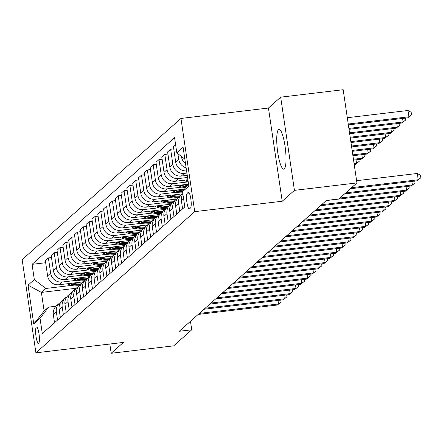 <?xml version="1.0" encoding="UTF-8"?>
<svg xmlns="http://www.w3.org/2000/svg" width="443" height="443" viewBox="0 0 443 443"><rect width="100%" height="100%" fill="white"/><g stroke="black" fill="none" stroke-linecap="round" stroke-linejoin="round"><path stroke-width="0.66" d="M284.284 168.894A20.046 4.026 -96.8 0 0 285.209 147.392A20.046 4.026 -96.8 0 0 279.012 129.345A20.046 4.026 -96.8 0 0 278.481 129.6A20.046 4.026 -96.8 0 0 277.556 151.107A20.046 4.026 -96.8 0 0 283.753 169.154A20.046 4.026 -96.8 0 0 284.284 168.894M38.707 343.22A8.223 1.65 -96.8 0 0 39.089 334.399A8.223 1.65 -96.8 0 0 36.547 326.995A8.223 1.65 -96.8 0 0 36.326 327.1A8.223 1.65 -96.8 0 0 35.949 335.921A8.223 1.65 -96.8 0 0 38.491 343.325A8.223 1.65 -96.8 0 0 38.707 343.22M180.949 118.447L22.15 259.631L35.911 352.827L194.71 211.649L180.949 118.447L268.447 108.031L282.213 201.233L294.434 190.363L280.674 97.161L268.447 108.031M280.674 97.161L343.17 89.719L356.936 182.92L294.434 190.363M356.936 182.92L338.889 198.962L326.391 200.452L179.232 331.281L191.73 329.797L190.473 321.286M188.225 192.34L187.201 193.253A7.968 1.6 -96.8 0 0 186.835 201.798A7.968 1.6 -96.8 0 0 189.294 208.969A7.968 1.6 -96.8 0 0 189.504 208.869L190.529 207.955A7.968 1.6 -96.8 0 0 190.9 199.411A7.968 1.6 -96.8 0 0 188.436 192.24A7.968 1.6 -96.8 0 0 188.225 192.34L188.668 192.29M184.847 159.109L176.818 152.896L174.564 137.657L32.068 264.349L45.673 262.727M176.818 152.896L183.103 147.309L188.834 186.099L182.544 191.692L188.496 183.817M76.207 288.26L41.382 292.408L44.134 311.047L48.558 307.115L40.047 318.379L42.295 333.618L184.797 206.931L182.544 191.692M40.047 318.379L33.757 323.971L28.031 285.176L34.316 279.588L32.068 264.349M109.82 344.028L111.187 353.281L173.689 345.839L191.73 329.797M111.187 353.281L123.414 342.411L35.911 352.827M282.213 201.233L194.71 211.649M48.558 307.115L56.034 306.224M186.907 173.063L184.366 173.368A10.278 9.973 -131.6 0 1 172.881 164.48L170.633 149.241L173.734 148.876M187.245 175.356L181.342 176.059A10.278 9.973 -131.6 0 1 169.852 167.172L167.604 151.932L170.633 149.241M187.555 177.471L178.546 178.546A10.278 9.973 -131.6 0 1 167.061 169.658L164.807 154.419L167.914 154.048M187.893 179.758L175.522 181.237A10.278 9.973 -131.6 0 1 164.032 172.349L161.784 157.11L164.807 154.419M187.937 181.907L172.726 183.718A10.278 9.973 -131.6 0 1 161.241 174.835L158.987 159.596L162.094 159.225M188.197 184.205L169.697 186.409A10.278 9.973 -131.6 0 1 158.212 177.527L155.958 162.288L158.987 159.596M182.117 187.084L166.906 188.895A10.278 9.973 -131.6 0 1 155.415 180.008L153.167 164.768L156.274 164.397M184.476 189.133L163.877 191.586A10.278 9.973 -131.6 0 1 152.392 182.699L150.138 167.46L153.167 164.768M176.292 192.256L161.086 194.067A10.278 9.973 -131.6 0 1 149.596 185.185L147.347 169.946L150.454 169.575M182.45 193.857L158.057 196.758A10.278 9.973 -131.6 0 1 146.567 187.876L144.318 172.637L147.347 169.946M170.472 197.434L155.26 199.245A10.278 9.973 -131.6 0 1 143.776 190.357L141.522 175.118L144.628 174.747M176.63 199.029L152.237 201.936A10.278 9.973 -131.6 0 1 140.747 193.048L138.498 177.809L141.522 175.118M164.652 202.606L149.441 204.417A10.278 9.973 -131.6 0 1 137.956 195.535L135.702 180.295L138.809 179.924M170.81 204.206L146.417 207.108A10.278 9.973 -131.6 0 1 134.927 198.226L132.678 182.987L135.702 180.295M158.832 207.784L143.621 209.594A10.278 9.973 -131.6 0 1 132.13 200.707L129.882 185.467L132.989 185.102M164.984 209.384L140.592 212.286A10.278 9.973 -131.6 0 1 129.107 203.398L126.853 188.159L129.882 185.467M153.012 212.961L137.801 214.772A10.278 9.973 -131.6 0 1 126.31 205.884L124.062 190.645L127.169 190.274M159.164 214.556L134.772 217.463A10.278 9.973 -131.6 0 1 123.287 208.575L121.033 193.336L124.062 190.645M147.187 218.133L131.981 219.944A10.278 9.973 -131.6 0 1 120.49 211.062L118.242 195.823L121.349 195.452M153.344 219.734L128.952 222.635A10.278 9.973 -131.6 0 1 117.461 213.753L115.213 198.514L118.242 195.823M141.367 223.311L126.155 225.122A10.278 9.973 -131.6 0 1 114.671 216.234L112.417 200.995L115.523 200.624M147.525 224.906L123.132 227.813A10.278 9.973 -131.6 0 1 111.642 218.925L109.393 203.686L112.417 200.995M135.547 228.483L120.335 230.294A10.278 9.973 -131.6 0 1 108.851 221.411L106.597 206.172L109.703 205.801M141.705 230.083L117.312 232.985A10.278 9.973 -131.6 0 1 105.822 224.103L103.573 208.863L106.597 206.172M129.727 233.66L114.516 235.471A10.278 9.973 -131.6 0 1 103.025 226.583L100.777 211.344L103.883 210.979M135.879 235.255L111.486 238.162A10.278 9.973 -131.6 0 1 100.002 229.275L97.748 214.035L100.777 211.344M123.907 238.832L108.696 240.649A10.278 9.973 -131.6 0 1 97.205 231.761L94.957 216.522L98.064 216.151M130.059 240.433L105.667 243.334A10.278 9.973 -131.6 0 1 94.182 234.452L91.928 219.213L94.957 216.522M118.082 244.01L102.876 245.821A10.278 9.973 -131.6 0 1 91.385 236.939L89.137 221.694L92.244 221.328M124.239 245.61L99.847 248.512A10.278 9.973 -131.6 0 1 88.356 239.63L86.108 224.385L89.137 221.694M112.262 249.187L97.05 250.998A10.278 9.973 -131.6 0 1 85.565 242.111L83.312 226.871L86.418 226.5M118.419 250.782L94.027 253.689A10.278 9.973 -131.6 0 1 82.536 244.802L80.288 229.563L83.312 226.871M106.442 254.36L91.23 256.17A10.278 9.973 -131.6 0 1 79.746 247.288L77.492 232.049L80.598 231.678M112.6 255.96L88.201 258.862A10.278 9.973 -131.6 0 1 76.717 249.979L74.468 234.74L77.492 232.049M100.622 259.537L85.41 261.348A10.278 9.973 -131.6 0 1 73.92 252.46L71.672 237.221L74.778 236.85M106.774 261.132L82.381 264.039A10.278 9.973 -131.6 0 1 70.897 255.151L68.643 239.912L71.672 237.221M94.796 264.709L79.59 266.52A10.278 9.973 -131.6 0 1 68.1 257.638L65.852 242.399L68.958 242.028M100.954 266.309L76.561 269.211A10.278 9.973 -131.6 0 1 65.077 260.329L62.823 245.09L65.852 242.399M88.977 269.887L73.765 271.697A10.278 9.973 -131.6 0 1 62.28 262.81L60.032 247.571L63.133 247.205M95.134 271.481L70.742 274.389A10.278 9.973 -131.6 0 1 59.251 265.501L57.003 250.262L60.032 247.571M83.157 275.059L67.945 276.875A10.278 9.973 -131.6 0 1 56.46 267.987L54.207 252.748L57.313 252.377M89.314 276.659L64.922 279.566A10.278 9.973 -131.6 0 1 53.431 270.679L51.183 255.439L54.207 252.748M77.337 280.236L62.125 282.047A10.278 9.973 -131.6 0 1 50.64 273.165L48.387 257.926L51.493 257.555M83.489 281.837L59.096 284.738A10.278 9.973 -131.6 0 1 47.611 275.856L45.358 260.611L48.387 257.926M71.517 285.414L45.806 288.471L41.382 292.408L28.031 285.176M186.592 170.937A10.278 9.973 -131.6 0 1 175.677 162L173.423 146.76L175.622 144.806M185.512 163.628A10.278 9.973 -131.6 0 1 181.497 156.822L181.447 156.479M186.138 167.847A10.278 9.973 -131.6 0 1 178.701 159.308L177.876 153.715M182.599 208.886L181.403 200.79A10.278 9.973 -131.6 0 1 182.87 193.901M179.803 211.366L178.607 203.276A10.278 9.973 -131.6 0 1 181.78 194.399A10.278 9.973 -131.6 0 1 182.826 193.591M176.779 214.058L175.583 205.967A10.278 9.973 -131.6 0 1 178.75 197.091L181.78 194.399M173.983 216.544L172.787 208.448A10.278 9.973 -131.6 0 1 175.96 199.577A10.278 9.973 -131.6 0 1 177.477 198.47M170.954 219.235L169.763 211.139A10.278 9.973 -131.6 0 1 172.931 202.268L175.96 199.577M168.163 221.716L166.967 213.626A10.278 9.973 -131.6 0 1 170.134 204.749A10.278 9.973 -131.6 0 1 171.651 203.647M165.134 224.407L163.938 216.317A10.278 9.973 -131.6 0 1 167.111 207.44L170.134 204.749M162.343 226.894L161.147 218.798A10.278 9.973 -131.6 0 1 164.314 209.927A10.278 9.973 -131.6 0 1 165.832 208.819M159.314 229.585L158.118 221.489A10.278 9.973 -131.6 0 1 161.285 212.618L164.314 209.927M156.517 232.071L155.327 223.975A10.278 9.973 -131.6 0 1 158.494 215.104A10.278 9.973 -131.6 0 1 160.012 213.997M153.494 234.762L152.298 226.666A10.278 9.973 -131.6 0 1 155.465 217.795L158.494 215.104M150.698 237.243L149.501 229.153A10.278 9.973 -131.6 0 1 152.674 220.276A10.278 9.973 -131.6 0 1 154.192 219.169M147.674 239.934L146.478 231.844A10.278 9.973 -131.6 0 1 149.645 222.967L152.674 220.276M144.878 242.421L143.682 234.325A10.278 9.973 -131.6 0 1 146.849 225.454A10.278 9.973 -131.6 0 1 148.372 224.346M141.849 245.112L140.653 237.016A10.278 9.973 -131.6 0 1 143.825 228.145L146.849 225.454M139.058 247.593L137.862 239.502A10.278 9.973 -131.6 0 1 141.029 230.626A10.278 9.973 -131.6 0 1 142.546 229.524M136.029 250.284L134.833 242.194A10.278 9.973 -131.6 0 1 138.006 233.317L141.029 230.626M133.238 252.77L132.042 244.674A10.278 9.973 -131.6 0 1 135.209 235.803A10.278 9.973 -131.6 0 1 136.726 234.696M130.209 255.461L129.013 247.366A10.278 9.973 -131.6 0 1 132.18 238.495L135.209 235.803M127.412 257.942L126.216 249.852A10.278 9.973 -131.6 0 1 129.389 240.975A10.278 9.973 -131.6 0 1 130.906 239.873M124.389 260.634L123.193 252.543A10.278 9.973 -131.6 0 1 126.36 243.667L129.389 240.975M121.592 263.12L120.396 255.03A10.278 9.973 -131.6 0 1 123.569 246.153A10.278 9.973 -131.6 0 1 125.087 245.045M118.563 265.811L117.373 257.715A10.278 9.973 -131.6 0 1 120.54 248.844L123.569 246.153M115.773 268.297L114.576 260.202A10.278 9.973 -131.6 0 1 117.744 251.331A10.278 9.973 -131.6 0 1 119.267 250.223M112.743 270.989L111.547 262.893A10.278 9.973 -131.6 0 1 114.72 254.022L117.744 251.331M109.953 273.469L108.757 265.379A10.278 9.973 -131.6 0 1 111.924 256.503A10.278 9.973 -131.6 0 1 113.441 255.401M106.924 276.161L105.727 268.07A10.278 9.973 -131.6 0 1 108.9 259.194L111.924 256.503M104.127 278.647L102.937 270.551A10.278 9.973 -131.6 0 1 106.104 261.68A10.278 9.973 -131.6 0 1 107.621 260.573M101.104 281.338L99.908 273.242A10.278 9.973 -131.6 0 1 103.075 264.371L106.104 261.68M98.307 283.819L97.111 275.729A10.278 9.973 -131.6 0 1 100.284 266.852A10.278 9.973 -131.6 0 1 101.801 265.75M95.284 286.51L94.088 278.42A10.278 9.973 -131.6 0 1 97.255 269.543L100.284 266.852M92.487 288.997L91.291 280.901A10.278 9.973 -131.6 0 1 94.464 272.03A10.278 9.973 -131.6 0 1 95.981 270.922M89.458 291.688L88.268 283.592A10.278 9.973 -131.6 0 1 91.435 274.721L94.464 272.03M86.667 294.169L85.471 286.078A10.278 9.973 -131.6 0 1 88.639 277.207A10.278 9.973 -131.6 0 1 90.162 276.1M83.638 296.86L82.442 288.77A10.278 9.973 -131.6 0 1 85.615 279.898L88.639 277.207M80.847 299.346L79.651 291.256A10.278 9.973 -131.6 0 1 82.819 282.379A10.278 9.973 -131.6 0 1 84.336 281.272M77.818 302.037L76.622 293.947A10.278 9.973 -131.6 0 1 79.795 285.07L82.819 282.379M75.022 304.524L73.831 296.428A10.278 9.973 -131.6 0 1 76.999 287.557A10.278 9.973 -131.6 0 1 78.516 286.449M71.999 307.215L70.802 299.119A10.278 9.973 -131.6 0 1 73.97 290.248L76.999 287.557M69.202 309.696L68.006 301.605A10.278 9.973 -131.6 0 1 71.179 292.729A10.278 9.973 -131.6 0 1 72.696 291.627M66.179 312.387L64.983 304.297A10.278 9.973 -131.6 0 1 68.15 295.42L71.179 292.729M63.382 314.873L62.186 306.777A10.278 9.973 -131.6 0 1 65.359 297.906A10.278 9.973 -131.6 0 1 66.876 296.799M60.353 317.565L59.163 309.469A10.278 9.973 -131.6 0 1 62.33 300.598L65.359 297.906M57.562 320.045L56.366 311.955A10.278 9.973 -131.6 0 1 59.534 303.078A10.278 9.973 -131.6 0 1 61.051 301.976M34.316 279.588L45.806 288.471M54.533 322.737L53.337 314.646A10.278 9.973 -131.6 0 1 56.51 305.77L59.534 303.078M33.757 323.971L44.134 311.047M351.559 187.699L418.231 179.764L417.062 180.799L350.396 188.735M356.604 180.694L417.3 173.468L418.231 179.764L420.85 177.798L417.062 180.799M417.3 173.468L420.479 175.278L420.85 177.798M348.364 124.898L407.765 117.827L408.928 116.791L407.997 110.49L347.306 117.716M407.997 110.49L411.182 112.306L411.553 114.826L408.928 116.791L348.237 124.018M411.553 114.826L407.765 117.827M345.739 192.877L412.405 184.936L411.242 185.971L344.571 193.912M414.748 181.076L415.03 182.97L412.405 184.936L411.885 181.414M415.03 182.97L411.242 185.971M339.914 198.054L406.585 190.113L405.423 191.149L326.253 200.574M408.928 186.248L409.21 188.148L406.585 190.113L406.065 186.592M409.21 188.148L405.423 191.149M321.596 204.716L400.765 195.291L399.603 196.327L320.433 205.751M403.108 191.426L403.385 193.325L400.765 195.291L400.245 191.764M403.385 193.325L399.603 196.327M349.018 129.301L401.945 122.999L403.108 121.963L348.885 128.42M405.45 118.098L405.727 119.998L401.945 122.999M405.727 119.998L403.108 121.963L402.587 118.442M349.665 133.708L396.125 128.177L397.288 127.141L349.538 132.828M399.63 123.276L399.907 125.175L396.125 128.177M399.907 125.175L397.288 127.141L396.767 123.614M350.319 138.111L390.3 133.349L391.468 132.313L350.186 137.23M393.805 128.453L394.087 130.347L390.3 133.349M394.087 130.347L391.468 132.313L390.947 128.791M315.776 209.888L394.946 200.463L393.777 201.499L314.608 210.923M397.288 196.598L397.565 198.497L394.946 200.463L394.425 196.941M397.565 198.497L393.777 201.499M183.69 180.262L184.172 180.5A19.658 19.077 48.4 0 0 188.225 181.979M185.706 180.024A19.658 19.077 48.4 0 0 188.065 180.905M187.959 180.196A19.658 19.077 -131.6 0 1 187.057 179.858M350.967 142.513L384.48 138.526L385.643 137.491L350.839 141.633M387.985 133.625L388.267 135.525L384.48 138.526M388.267 135.525L385.643 137.491L385.122 133.969M309.95 215.065L389.12 205.641L387.957 206.676L308.788 216.101M391.462 201.775L391.745 203.675L389.12 205.641L388.605 202.113M391.745 203.675L387.957 206.676M304.131 220.243L383.3 210.813L382.137 211.848L302.968 221.279M385.643 206.947L385.925 208.847L383.3 210.813L382.78 207.291M385.925 208.847L382.137 211.848M298.311 225.415L377.48 215.99L376.317 217.026L297.148 226.451M379.823 212.125L380.105 214.024L377.48 215.99L376.96 212.468M380.105 214.024L376.317 217.026M292.491 230.593L371.66 221.162L370.498 222.198L291.328 231.628M374.003 217.303L374.28 219.202L371.66 221.162L371.14 217.64M374.28 219.202L370.498 222.198M286.671 235.765L365.84 226.34L364.672 227.375L285.502 236.8M368.177 222.475L368.46 224.374L365.84 226.34L365.32 222.818M368.46 224.374L364.672 227.375M177.864 185.44L178.352 185.678A19.658 19.077 48.4 0 0 185.589 187.666M183.563 184.759A19.658 19.077 48.4 0 0 187.201 185.528M179.886 185.196A19.658 19.077 48.4 0 0 186.198 186.857M186.586 186.342A19.658 19.077 -131.6 0 1 181.237 185.036M351.62 146.921L378.66 143.698L379.823 142.668L351.487 146.04M382.165 138.803L382.447 140.702L378.66 143.698M382.447 140.702L379.823 142.668L379.302 139.141M172.045 190.612L172.532 190.85A19.658 19.077 48.4 0 0 182.715 192.838M177.737 189.936A19.658 19.077 48.4 0 0 183.203 190.822M174.066 190.374A19.658 19.077 48.4 0 0 182.605 192.101M182.605 191.609A19.658 19.077 -131.6 0 1 175.417 190.213M352.268 151.323L372.84 148.876L374.003 147.84L352.141 150.443M376.345 143.975L376.622 145.874L372.84 148.876M376.622 145.874L374.003 147.84L373.482 144.318M166.225 195.789L166.706 196.027A19.658 19.077 48.4 0 0 177.942 197.899M171.917 195.108A19.658 19.077 48.4 0 0 180.151 195.845M168.246 195.546A19.658 19.077 48.4 0 0 178.712 197.129M179.271 196.631A19.658 19.077 -131.6 0 1 169.597 195.385M352.921 155.731L367.02 154.053L368.183 153.018L352.789 154.851M370.525 149.153L370.802 151.052L367.02 154.053M370.802 151.052L368.183 153.018L367.662 149.49M160.405 200.961L160.887 201.2A19.658 19.077 48.4 0 0 172.122 203.077M166.097 200.286A19.658 19.077 48.4 0 0 174.332 201.022M162.42 200.723A19.658 19.077 48.4 0 0 172.886 202.301M173.446 201.809A19.658 19.077 -131.6 0 1 163.772 200.563M353.569 160.133L361.195 159.225L362.363 158.19L353.442 159.253M364.7 154.325L364.982 156.224L361.195 159.225M364.982 156.224L362.363 158.19L361.842 154.668M154.579 206.139L155.067 206.377A19.658 19.077 48.4 0 0 166.302 208.249M160.277 205.458A19.658 19.077 48.4 0 0 168.512 206.194M156.6 205.895A19.658 19.077 48.4 0 0 167.066 207.479M167.626 206.981A19.658 19.077 -131.6 0 1 157.952 205.735M354.223 164.541L355.375 164.403L356.537 163.367L354.09 163.661M358.88 159.502L359.162 161.402L355.375 164.403M359.162 161.402L356.537 163.367L356.017 159.845M280.845 240.942L360.015 231.517L358.852 232.553L279.683 241.978M362.357 227.652L362.64 229.552L360.015 231.517L359.495 227.99M362.64 229.552L358.852 232.553M148.759 211.311L149.247 211.555A19.658 19.077 48.4 0 0 160.482 213.426M154.452 210.635A19.658 19.077 48.4 0 0 162.692 211.372M150.781 211.073A19.658 19.077 48.4 0 0 161.246 212.657M161.806 212.158A19.658 19.077 -131.6 0 1 152.132 210.912M275.025 246.12L354.195 236.689L353.032 237.725L273.863 247.15M356.537 232.824L356.82 234.724L354.195 236.689L353.675 233.168M356.82 234.724L353.032 237.725M142.939 216.489L143.421 216.727A19.658 19.077 48.4 0 0 154.657 218.598M148.632 215.813A19.658 19.077 48.4 0 0 156.866 216.544M144.961 216.25A19.658 19.077 48.4 0 0 155.427 217.829M155.986 217.336A19.658 19.077 -131.6 0 1 146.312 216.084M269.206 251.292L348.375 241.867L347.212 242.902L268.043 252.327M350.718 238.002L350.994 239.901L348.375 241.867L347.855 238.34M350.994 239.901L347.212 242.902M137.12 221.666L137.601 221.904A19.658 19.077 48.4 0 0 148.837 223.776M142.812 220.985A19.658 19.077 48.4 0 0 151.046 221.721M139.141 221.422A19.658 19.077 48.4 0 0 149.607 223.006M150.166 222.508A19.658 19.077 -131.6 0 1 140.492 221.262M263.386 256.469L342.555 247.039L341.392 248.074L262.223 257.505M344.898 243.179L345.175 245.073L342.555 247.039L342.035 243.517M345.175 245.073L341.392 248.074M131.3 226.838L131.781 227.076A19.658 19.077 48.4 0 0 143.017 228.953M136.992 226.163A19.658 19.077 48.4 0 0 145.226 226.899M133.315 226.6A19.658 19.077 48.4 0 0 143.781 228.178M144.34 227.685A19.658 19.077 -131.6 0 1 134.666 226.439M257.566 261.641L336.735 252.217L335.567 253.252L256.397 262.677M339.072 248.351L339.355 250.251L336.735 252.217L336.215 248.695M339.355 250.251L335.567 253.252M125.474 232.016L125.962 232.254A19.658 19.077 48.4 0 0 137.197 234.125M131.172 231.335A19.658 19.077 48.4 0 0 139.407 232.071M127.495 231.772A19.658 19.077 48.4 0 0 137.961 233.356M138.521 232.857A19.658 19.077 -131.6 0 1 128.847 231.611M251.74 266.819L330.91 257.394L329.747 258.424L250.577 267.854M333.252 253.529L333.535 255.428L330.91 257.394L330.389 253.867M333.535 255.428L329.747 258.424M119.654 237.188L120.142 237.426A19.658 19.077 48.4 0 0 131.377 239.303M125.347 236.512A19.658 19.077 48.4 0 0 133.587 237.249M121.675 236.95A19.658 19.077 48.4 0 0 132.141 238.533M132.701 238.035A19.658 19.077 -131.6 0 1 123.027 236.789M245.92 271.991L325.09 262.566L323.927 263.602L244.757 273.026M327.432 258.701L327.715 260.6L325.09 262.566L324.569 259.044M327.715 260.6L323.927 263.602M240.1 277.168L319.27 267.744L318.107 268.779L238.938 278.204M321.612 263.878L321.889 265.778L319.27 267.744L318.75 264.216M321.889 265.778L318.107 268.779M234.281 282.346L313.45 272.916L312.287 273.951L233.118 283.376M315.793 269.051L316.069 270.95L313.45 272.916L312.93 269.394M316.069 270.95L312.287 273.951M228.461 287.518L307.63 278.093L306.462 279.129L227.292 288.554M309.967 274.228L310.25 276.127L307.63 278.093L307.11 274.566M310.25 276.127L306.462 279.129M222.635 292.696L301.805 283.265L300.642 284.301L221.472 293.731M304.147 279.406L304.43 281.299L301.805 283.265L301.284 279.743M304.43 281.299L300.642 284.301M216.815 297.868L295.985 288.443L294.822 289.478L215.652 298.903M298.327 284.578L298.61 286.477L295.985 288.443L295.464 284.921M298.61 286.477L294.822 289.478M210.995 303.045L290.165 293.62L289.002 294.65L209.832 304.081M292.507 289.755L292.784 291.655L290.165 293.62L289.644 290.093M292.784 291.655L289.002 294.65M205.175 308.217L284.345 298.792L283.177 299.828L204.007 309.253M286.687 294.927L286.964 296.827L284.345 298.792L283.825 295.271M286.964 296.827L283.177 299.828M199.35 313.395L278.52 303.97L277.357 305.005L198.187 314.43M280.862 300.105L281.144 302.004L278.52 303.97L278.005 300.443M281.144 302.004L277.357 305.005M113.834 242.365L114.316 242.603A19.658 19.077 48.4 0 0 125.552 244.475M119.527 241.684A19.658 19.077 48.4 0 0 127.761 242.421M115.856 242.122A19.658 19.077 48.4 0 0 126.321 243.705M126.881 243.207A19.658 19.077 -131.6 0 1 117.207 241.961M108.014 247.537L108.496 247.781A19.658 19.077 48.4 0 0 119.732 249.653M113.707 246.862A19.658 19.077 48.4 0 0 121.941 247.598M110.036 247.299A19.658 19.077 48.4 0 0 120.502 248.883M121.055 248.385A19.658 19.077 -131.6 0 1 111.387 247.139M102.195 252.715L102.676 252.953A19.658 19.077 48.4 0 0 113.912 254.83M107.887 252.039A19.658 19.077 48.4 0 0 116.121 252.776M104.21 252.477A19.658 19.077 48.4 0 0 114.676 254.055M115.235 253.562A19.658 19.077 -131.6 0 1 105.561 252.316M96.369 257.892L96.856 258.131A19.658 19.077 48.4 0 0 108.092 260.002M102.067 257.211A19.658 19.077 48.4 0 0 110.301 257.948M98.39 257.649A19.658 19.077 48.4 0 0 108.856 259.233M109.415 258.734A19.658 19.077 -131.6 0 1 99.741 257.488M90.549 263.064L91.037 263.303A19.658 19.077 48.4 0 0 102.272 265.18M96.242 262.389A19.658 19.077 48.4 0 0 104.482 263.125M92.57 262.826A19.658 19.077 48.4 0 0 103.036 264.405M103.596 263.912A19.658 19.077 -131.6 0 1 93.922 262.666M84.729 268.242L85.211 268.48A19.658 19.077 48.4 0 0 96.447 270.352M90.422 267.561A19.658 19.077 48.4 0 0 98.656 268.297M86.75 267.998A19.658 19.077 48.4 0 0 97.216 269.582M97.776 269.084A19.658 19.077 -131.6 0 1 88.102 267.838M78.909 273.414L79.391 273.652A19.658 19.077 48.4 0 0 90.627 275.529M84.602 272.738A19.658 19.077 48.4 0 0 92.836 273.475M80.931 273.176A19.658 19.077 48.4 0 0 91.396 274.76M91.95 274.261A19.658 19.077 -131.6 0 1 82.282 273.015M73.089 278.592L73.571 278.83A19.658 19.077 48.4 0 0 84.807 280.701M78.782 277.911A19.658 19.077 48.4 0 0 87.016 278.647M75.105 278.348A19.658 19.077 48.4 0 0 85.571 279.932M86.13 279.433A19.658 19.077 -131.6 0 1 76.456 278.187M67.264 283.764L67.751 284.007A19.658 19.077 48.4 0 0 78.987 285.879M72.962 283.088A19.658 19.077 48.4 0 0 81.196 283.825M69.285 283.526A19.658 19.077 48.4 0 0 79.751 285.109M80.31 284.611A19.658 19.077 -131.6 0 1 70.636 283.365M181.342 176.059L184.366 173.368M175.522 181.237L178.546 178.546M169.697 186.409L172.726 183.718M163.877 191.586L166.906 188.895M158.057 196.758L161.086 194.067M152.237 201.936L155.26 199.245M146.417 207.108L149.441 204.417M140.592 212.286L143.621 209.594M134.772 217.463L137.801 214.772M128.952 222.635L131.981 219.944M123.132 227.813L126.155 225.122M117.312 232.985L120.335 230.294M111.486 238.162L114.516 235.471M105.667 243.334L108.696 240.649M99.847 248.512L102.876 245.821M94.027 253.689L97.05 250.998M88.201 258.862L91.23 256.17M82.381 264.039L85.41 261.348M76.561 269.211L79.59 266.52M70.742 274.389L73.765 271.697M64.922 279.566L67.945 276.875M59.096 284.738L62.125 282.047M181.403 200.79L183.601 198.835M175.677 162L178.701 159.308M175.583 205.967L178.607 203.276M169.852 167.172L172.881 164.48M169.763 211.139L172.787 208.448M164.032 172.349L167.061 169.658M163.938 216.317L166.967 213.626M158.212 177.527L161.241 174.835M158.118 221.489L161.147 218.798M152.392 182.699L155.415 180.008M152.298 226.666L155.327 223.975M146.567 187.876L149.596 185.185M146.478 231.844L149.501 229.153M140.747 193.048L143.776 190.357M140.653 237.016L143.682 234.325M134.927 198.226L137.956 195.535M134.833 242.194L137.862 239.502M129.107 203.398L132.13 200.707M129.013 247.366L132.042 244.674M123.287 208.575L126.31 205.884M123.193 252.543L126.216 249.852M117.461 213.753L120.49 211.062M117.373 257.715L120.396 255.03M111.642 218.925L114.671 216.234M111.547 262.893L114.576 260.202M105.822 224.103L108.851 221.411M105.727 268.07L108.757 265.379M100.002 229.275L103.025 226.583M99.908 273.242L102.937 270.551M94.182 234.452L97.205 231.761M94.088 278.42L97.111 275.729M88.356 239.63L91.385 236.939M88.268 283.592L91.291 280.901M82.536 244.802L85.565 242.111M82.442 288.77L85.471 286.078M76.717 249.979L79.746 247.288M76.622 293.947L79.651 291.256M70.897 255.151L73.92 252.46M70.802 299.119L73.831 296.428M65.077 260.329L68.1 257.638M64.983 304.297L68.006 301.605M59.251 265.501L62.28 262.81M59.163 309.469L62.186 306.777M53.431 270.679L56.46 267.987M53.337 314.646L56.366 311.955M47.611 275.856L50.64 273.165M189.255 193.004L187.201 193.253M184.559 180.157L184.172 180.5M178.734 185.335L178.352 185.678M172.914 190.507L172.532 190.85M167.094 195.684L166.706 196.027M161.274 200.862L160.887 201.2M155.449 206.034L155.067 206.377M149.629 211.211L149.247 211.555M143.809 216.383L143.421 216.727M137.989 221.561L137.601 221.904M132.169 226.733L131.781 227.076M126.344 231.91L125.962 232.254M120.524 237.088L120.142 237.426M114.704 242.26L114.316 242.603M108.884 247.438L108.496 247.781M103.064 252.61L102.676 252.953M97.238 257.787L96.856 258.131M91.419 262.959L91.037 263.303M85.599 268.137L85.211 268.48M79.779 273.314L79.391 273.652M73.959 278.486L73.571 278.83M68.133 283.664L67.751 284.007"/></g></svg>
